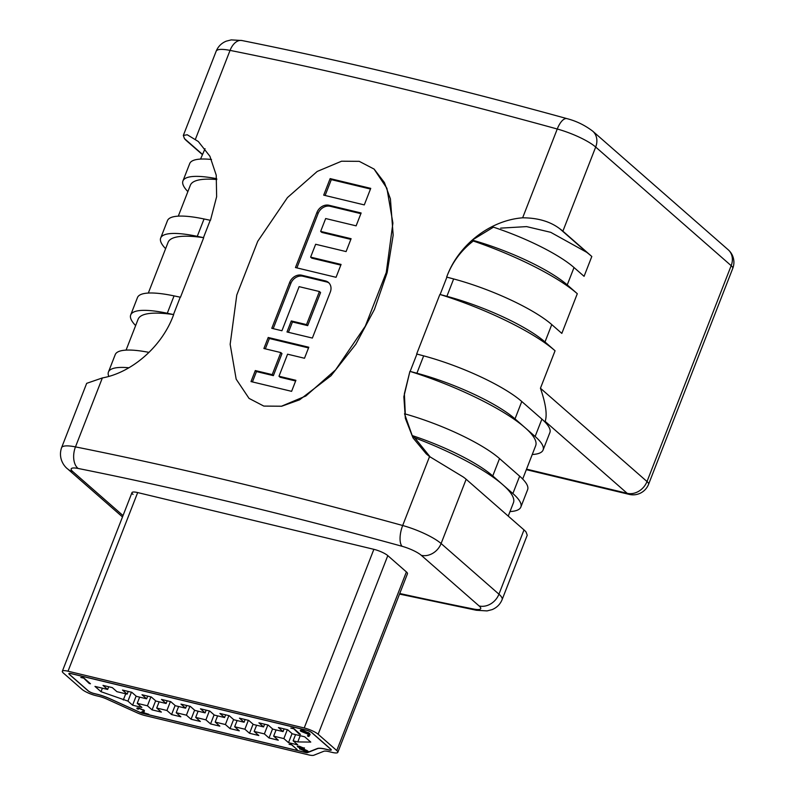 <?xml version="1.0" encoding="UTF-8"?>
<svg xmlns="http://www.w3.org/2000/svg" width="795" height="795" viewBox="0 0 795 795"><rect width="100%" height="100%" fill="white"/><g stroke="black" fill="none" stroke-linecap="round" stroke-linejoin="round"><path stroke-width="1.19" d="M202.318 154.548L186.547 140.745A33.301 7.413 21.3 0 1 184.46 138.608L183.327 135.438L187.252 134.762L198.303 141.51L209.91 156.257L216.23 175.188L216.638 196.693L210.466 220.324A1665.078 370.559 -158.7 0 0 210.228 220.275L204.047 218.973A83.256 18.524 -158.7 0 0 167.467 220.652L160.689 238.013A83.256 18.524 -158.7 0 0 165.618 248.676M102.356 377.943L75.475 446.889A33.301 7.413 -158.7 0 0 61.573 447.704L86.675 383.339L102.356 377.943C130.996 372.776 160.252 348.071 172.406 317.881L173.688 314.601A1665.078 370.559 -158.7 0 0 173.479 314.562L167.288 313.25A83.256 18.524 -158.7 0 0 130.708 314.929L137.475 297.559A83.256 18.524 -158.7 0 1 174.055 295.889L180.246 297.191A1665.078 370.559 -158.7 0 1 180.475 297.241L203.699 237.695A1665.078 370.559 -158.7 0 0 203.46 237.645L197.269 236.344A83.256 18.524 -158.7 0 0 160.689 238.013M466.158 479.266L441.106 543.542L498.942 594.183L524.004 529.907L466.158 479.266A33.301 7.413 21.3 0 0 463.117 476.901L429.558 456.559L426.249 453.846L413.022 437.886L405.351 418.359L403.85 396.735L409.912 371.364L404.377 393.734L405.251 413.122M500.651 228.135L526.598 226.605L550.716 232.319L586.631 252.254A111.002 24.705 21.3 0 1 591.808 256.487L584.077 276.332L574.02 267.527A83.256 18.524 21.3 0 0 493.457 227.161L472.23 240.1L473.273 241.014C461.299 250.306 452.584 261.893 447.148 275.786L446.651 277.077A1665.078 370.559 -158.7 0 1 446.899 277.147L440.132 294.508A1665.078 370.559 -158.7 0 0 439.873 294.438L416.659 353.984A1665.078 370.559 -158.7 0 1 416.918 354.053L410.141 371.424A1665.078 370.559 -158.7 0 0 409.912 371.364L409.912 371.364A111.002 24.705 21.3 0 1 525.068 427.68L535.124 436.485A83.256 18.524 21.3 0 1 543.084 450A83.256 18.524 21.3 0 1 532.253 454.511M447.148 275.786C458.864 244.711 490.177 220.294 522.643 217.81C537.887 217.86 550.289 221.527 559.849 228.801A33.301 7.413 21.3 0 1 562.89 231.166L591.808 256.487M374.187 169.176L384.422 182.582L390.415 198.879L393.167 235.171L387.145 272.635L374.465 309.384L355.802 344.285L331.028 375.727L299.576 399.835L281.649 406.245L263.821 406.086L249.054 398.414L236.165 379.155L230.162 344.334L236.781 294.995L257.739 241.302L287.462 197.577L317.235 171.432L341.552 161.216L359.241 161.345L374.057 169.067L386.897 188.276L392.899 223.097L386.281 272.437L365.322 326.129L335.599 369.864L305.827 395.999L281.51 406.215L263.821 406.086L249.004 398.365M524.004 529.907A33.301 7.413 21.3 0 1 526.091 532.044L527.224 535.214L502.132 599.589A33.301 7.413 -158.7 0 0 498.942 594.183A16.655 13.833 -48.8 0 1 479.127 605.959A16.655 3.707 21.3 0 1 473.77 609.069A1648.423 366.853 -158.7 0 1 399.756 593.507M430.304 457.125L414.752 437.797L412.208 435.571L404.516 413.768A83.256 18.524 21.3 0 1 499.528 458.566L519.652 476.175A83.256 18.524 21.3 0 1 527.612 489.7L520.844 507.061A83.256 18.524 21.3 0 1 510.002 511.573M200.549 159.08L205.05 148.705M128.909 367.767A83.256 18.524 -158.7 0 0 108.458 371.99A83.256 18.524 -158.7 0 0 108.816 376.393M149.003 352.384A83.256 18.524 -158.7 0 0 115.225 354.63L108.458 371.99M173.688 314.601A111.002 24.705 -158.7 0 0 138.111 319.232L126.067 350.118M216.816 179.541A111.002 24.705 -158.7 0 0 190.343 185.255L178.299 216.141M216.727 178.706A83.256 18.524 -158.7 0 0 182.939 180.952A83.256 18.524 -158.7 0 0 187.868 191.605M211.51 159.497A83.256 18.524 -158.7 0 0 189.707 163.591L182.939 180.952M508.234 516.104L513.431 502.768A111.002 24.705 -158.7 0 0 502.818 484.741L512.874 493.546A83.256 18.524 21.3 0 1 520.844 507.061M414.752 437.797A111.002 24.705 21.3 0 1 502.818 484.741L492.761 475.937A83.256 18.524 21.3 0 0 412.208 435.571M522.683 479.047L535.681 445.697A111.002 24.705 -158.7 0 0 525.068 427.68L515.011 418.876A83.256 18.524 21.3 0 0 416.898 373.223L410.141 371.424M473.273 241.014A111.002 24.705 21.3 0 1 577.299 293.703L561.827 333.403L551.77 324.589L544.992 341.959L555.059 350.764L540.441 388.238L647.011 481.531L731.171 265.669L595.684 147.045L562.89 231.166M472.23 240.1A83.256 18.524 21.3 0 1 567.242 284.898L577.299 293.703M130.708 314.929A83.256 18.524 -158.7 0 0 135.627 325.582M203.699 237.695A111.002 24.705 -158.7 0 0 168.093 242.316L148.317 293.057M526.548 469.13L627.185 493.317L545.161 421.39L544.933 421.976M545.131 421.469C547.377 414.97 545.817 403.89 540.441 388.238M439.873 294.438A111.002 24.705 21.3 0 1 555.059 350.764M416.918 354.053L423.665 355.862A83.256 18.524 21.3 0 1 521.778 401.505L541.902 419.114A83.256 18.524 21.3 0 1 549.862 432.639L543.084 450M133.043 494.42A11.1 2.474 21.3 0 1 131.98 492.622A11.1 2.474 21.3 0 1 137.674 492.572L68.022 671.209A11.1 2.474 -158.7 0 0 62.338 671.248A11.1 2.474 -158.7 0 0 63.391 673.057L82.004 689.344A11.1 2.474 -158.7 0 0 95.937 695.645L99.047 696.39A11.1 2.474 21.3 0 1 106.977 699.163L137.128 712.807A11.1 2.474 -158.7 0 0 145.048 715.57L308.589 754.862A11.1 2.474 -158.7 0 0 313.796 755.25L323.813 751.265A11.1 2.474 21.3 0 1 329.011 751.643L332.131 752.398A11.1 2.474 -158.7 0 0 337.815 752.358A11.1 2.474 -158.7 0 0 336.752 750.55L318.149 734.262A11.1 2.474 -158.7 0 0 304.217 727.962L68.022 671.209M304.217 727.962L373.869 549.325L137.674 492.572M373.869 549.325A11.1 2.474 21.3 0 1 387.801 555.625L318.149 734.262M336.752 750.55L406.404 571.923L387.801 555.625M406.404 571.923A11.1 2.474 21.3 0 1 407.467 573.722L337.815 752.358M440.132 294.508L446.889 296.316A83.256 18.524 21.3 0 1 544.992 341.959M446.899 277.147L453.657 278.946A83.256 18.524 21.3 0 1 551.77 324.589M364.289 204.901L370.738 188.365L330.144 178.607L323.694 195.143L364.289 204.901M341.075 264.437L310.626 257.123L315.645 244.264L346.093 251.578L351.102 238.709L320.663 231.395L325.672 218.536L356.12 225.85L361.139 212.99L329.001 205.269A10.116 8.397 -48.8 0 0 316.957 212.424L295.472 267.547L336.056 277.306L341.075 264.437M312.365 338.064L330.283 292.133A10.116 8.397 -48.8 0 0 328.484 282.483A10.116 8.397 -48.8 0 0 325.403 280.903L301.722 275.219A10.116 8.397 -48.8 0 0 289.688 282.374L271.781 328.315L281.927 330.75L299.119 286.647L319.411 291.526L306.522 324.608L291.298 320.941L286.995 331.972L312.365 338.064M291.606 391.339L295.899 380.308L278.985 376.244L287.581 354.192L304.495 358.257L308.798 347.236L268.203 337.478L263.9 348.508L280.814 352.573L272.218 374.624L255.304 370.559L251.011 381.58L291.606 391.339M280.814 352.573L281.977 353.586L273.381 375.637L256.467 371.573L252.432 381.928M256.467 371.573L255.304 370.559M273.381 375.637L272.218 374.624M308.53 347.912L269.366 338.501L265.331 348.846M269.366 338.501L268.203 337.478M295.641 380.984L280.148 377.267L278.985 376.244M319.411 291.526L320.584 292.54L307.685 325.622L292.461 321.965L288.426 332.31M292.461 321.965L291.298 320.941M307.685 325.622L306.522 324.608M329.041 283.03A10.116 8.397 -48.8 0 0 326.566 281.927L302.885 276.233A10.116 8.397 -48.8 0 0 290.851 283.388L273.202 328.653M360.87 213.666L330.163 206.283A10.116 8.397 -48.8 0 0 318.119 213.438L296.893 267.895M350.843 239.384L321.826 232.418L320.663 231.395M340.816 265.113L311.789 258.146L310.626 257.123M370.47 189.041L331.306 179.63L325.125 195.49M331.306 179.63L330.144 178.607M290.871 744.686L289.082 744.259L291.318 744.418L297.131 749.506L291 744.339M292.928 728.588L290.781 728.071L293.464 728.26L300.44 734.361L299.188 734.063L293.087 728.17M138.101 708.603L137.326 708.971C136.343 707.987 136.959 707.719 139.175 708.186L144.412 710.541L144.143 711.803L142.802 712.459L148.794 714.278L140.914 712.39L143.001 711.366L143.418 710.332L139.721 708.693L137.326 708.971L136.859 708.196M138.479 708.037L138.37 709.219M144.412 710.541L144.143 711.803L142.802 712.459M143.001 711.366L143.567 709.935M283.855 738.585L288.515 742.649L297.787 744.885L293.136 740.811L297.777 741.924L310.766 742.093L304.714 736.796L292.341 733.825L287.691 729.75L278.409 727.524L283.06 731.589L272.854 729.144L268.203 725.07L258.922 722.834L263.572 726.908L253.367 724.454L248.706 720.389L239.434 718.153L244.085 722.228L233.869 719.773L229.218 715.699L219.937 713.473L224.588 717.547L214.382 715.093L209.731 711.018L200.449 708.792L205.1 712.867L194.894 710.412L190.244 706.338L180.962 704.112L185.613 708.176L175.407 705.731L170.756 701.657L161.474 699.421L166.125 703.495L155.919 701.041L151.259 696.976L141.987 694.741L146.638 698.815L136.422 696.36L131.771 692.286L122.49 690.06L127.14 694.134L116.935 691.68L112.284 687.605L103.002 685.379L107.653 689.454L94.973 686.403L101.015 691.7L127.945 701.12L132.596 705.195L141.878 707.421L137.227 703.346L147.433 705.801L152.083 709.875L161.365 712.101L156.714 708.037L166.92 710.482L171.571 714.556L180.853 716.792L176.202 712.718L186.408 715.172L191.068 719.236L200.34 721.472L195.689 717.398L205.905 719.853L210.556 723.927L219.837 726.153L215.187 722.079L225.392 724.533L230.043 728.608L239.325 730.834L234.674 726.759L244.88 729.214L249.531 733.288L258.812 735.514L254.161 731.45L264.367 733.894L269.018 737.969L278.3 740.205L273.649 736.13L283.855 738.585L287.333 729.671M82.948 677.986L80.802 677.469L83.485 677.658L90.461 683.77L89.209 683.462L83.107 677.569M301.842 731.38L300.967 730.754L300.768 731.261C299.715 730.168 300.48 729.889 303.064 730.456L309.523 733.368L309.971 734.769L308.828 736.498L307.476 735.951L308.52 734.401L300.768 731.261L300.272 730.436M300.599 749.049L299.795 749.099L300.49 748.254L297.569 746.773L299.477 746.276L304.276 748.393L303.839 749.059L307.635 750.957L307.953 751.802L305.519 751.613L299.427 748.493M304.276 748.393L304.475 747.886M307.635 750.957L308.072 751.514M303.352 747.777L297.28 746.247M325.642 749.138L328.752 749.884A4.442 0.984 -158.7 0 0 331.028 749.874A4.442 0.984 -158.7 0 0 330.611 749.148L311.769 732.652A4.442 0.984 -158.7 0 0 306.194 730.138L71.391 673.723A4.442 0.984 -158.7 0 0 69.115 673.733A4.442 0.984 -158.7 0 0 69.543 674.458L88.384 690.954A4.442 0.984 -158.7 0 0 93.959 693.469L97.07 694.224A17.758 3.955 21.3 0 1 109.75 698.646L139.9 712.29A4.442 0.984 -158.7 0 0 143.07 713.393L305.22 752.358A4.442 0.984 -158.7 0 0 307.297 752.507L317.324 748.522A17.758 3.955 21.3 0 1 325.642 749.138M328.872 749.983A4.72 1.053 -158.7 0 0 331.296 749.973A4.72 1.053 -158.7 0 0 330.839 749.208L311.998 732.712A4.72 1.053 -158.7 0 0 306.085 730.029L71.282 673.613A4.72 1.053 -158.7 0 0 68.857 673.633A4.72 1.053 -158.7 0 0 69.314 674.399L88.156 690.895A4.72 1.053 -158.7 0 0 94.068 693.568L97.189 694.323A17.48 3.896 21.3 0 1 109.67 698.686L139.821 712.32A4.72 1.053 -158.7 0 0 143.189 713.503L305.34 752.458A4.72 1.053 -158.7 0 0 307.546 752.627L317.563 748.632A17.48 3.896 21.3 0 1 325.761 749.238L328.901 749.923M295.561 734.6L293.136 740.811M300.202 735.713L297.777 741.924M125.729 693.787L123.305 700.007M131.423 692.207L127.945 701.12M139.652 697.135L137.227 703.346M150.911 696.887L147.433 705.801M159.139 701.816L156.714 708.037M170.398 701.568L166.92 710.482M178.627 706.497L176.202 712.718M189.886 706.248L186.408 715.172M198.114 711.187L195.689 717.398M209.373 710.939L205.905 719.853M217.601 715.868L215.187 722.079M228.871 715.619L225.392 724.533M237.099 720.548L234.674 726.759M248.358 720.3L244.88 729.214M256.586 725.229L254.161 731.45M267.845 724.98L264.367 733.894M276.074 729.919L273.649 736.13M292.053 733.566L288.515 742.649M272.566 728.886L269.018 737.969M253.078 724.205L249.531 733.288M233.581 719.525L230.043 728.608M214.094 714.844L210.556 723.927M194.606 710.154L191.068 719.236M175.119 705.473L171.571 714.556M155.631 700.793L152.083 709.875M136.134 696.112L132.596 705.195M284.113 728.896L283.06 731.589M264.626 724.205L263.572 726.908M245.138 719.525L244.085 722.228M225.641 714.844L224.588 717.547M206.153 710.164L205.1 712.867M186.666 705.483L185.613 708.176M167.179 700.793L166.125 703.495M147.691 696.112L146.638 698.815M128.194 691.431L127.14 694.134M108.706 686.751L107.653 689.454M102.386 688.182L101.015 691.7M89.408 682.965L83.296 677.608M142.862 712.3L141.669 712.022M143.199 710.859L143.607 709.826M310.13 734.332L308.828 736.498M309.026 735.991L307.784 735.494M307.297 733.586L308.708 733.894L308.52 734.401M300.967 730.754L300.51 730.237M302.577 730.347L301.891 730.535L301.991 731.529L306.622 733.517L308.231 733.03L303.72 731.062L301.991 731.529M308.41 732.583L308.559 733.547L308.629 732.712M299.387 733.556L293.276 728.21M308.152 751.295L305.717 751.116M306.741 750.341L306.86 751.146L307.059 750.53M301.245 748.244L300.858 749.367L304.932 751.096L306.602 750.709L302.537 748.96L300.858 749.367M303.938 748.811L303.183 748.572M298.612 747.032L301.921 748.433L303.591 747.916M298.771 746.137L298.443 746.734M296.277 748.761L296.088 749.258M522.643 217.81L557.255 129.009A1665.078 370.559 -158.7 0 0 230.053 50.393L195.441 139.185M210.228 220.275L203.46 237.645M180.246 297.191L173.479 314.562M479.127 605.959L421.28 555.317A16.655 3.707 21.3 0 0 402.071 546.294A1648.423 366.853 -158.7 0 0 78.139 468.464A16.655 10.067 101.3 0 1 75.475 446.889A1665.078 370.559 21.3 0 1 402.677 525.505L429.558 456.559M586.631 252.254L559.849 228.801M202.407 154.319L184.46 138.608M499.528 458.566L492.761 475.937M574.02 267.527L567.242 284.898M566.984 118.634C576.315 121.039 584.901 125.222 592.732 131.175A16.655 13.833 131.2 0 1 595.684 147.045A33.301 7.413 -158.7 0 0 557.255 129.009A16.655 6.817 -74.6 0 1 566.984 118.634C452.276 87.003 343.907 60.977 241.889 40.525A16.655 10.067 101.3 0 0 230.053 50.393A33.301 7.413 -158.7 0 0 216.161 51.218L183.327 135.438M541.902 419.114L535.124 436.485M521.778 401.505L515.011 418.876M519.652 476.175L512.874 493.546M123.026 515.577L72.782 471.584A16.655 3.707 21.3 0 1 78.139 468.464M728.22 249.789A16.655 13.833 131.2 0 1 731.171 265.669A16.655 3.707 -158.7 0 1 732.761 268.372A16.655 16.655 0 0 0 728.22 249.789L592.732 131.175M732.761 268.372L648.601 484.234A16.655 3.707 -158.7 0 0 647.011 481.531A16.655 13.833 -48.8 0 1 627.185 493.317A16.655 8.497 103.5 0 0 629.193 494.381L526.34 469.666M402.071 546.294A16.655 6.817 -74.6 0 1 402.677 525.505A33.301 7.413 -158.7 0 1 441.106 543.542A16.655 13.833 131.2 0 1 421.28 555.317M72.782 471.584A16.655 13.833 131.2 0 1 67.714 468.99L122.5 516.949M399.527 594.084L476.404 610.272A16.655 10.067 -78.7 0 1 473.77 609.069M453.657 278.946L446.889 296.316M423.665 355.862L416.898 373.223M204.047 218.973L197.269 236.344M174.055 295.889L167.288 313.25M290.851 283.388L289.688 282.374M302.885 276.233L301.722 275.219M326.566 281.927L325.403 280.903M318.119 213.438L316.957 212.424M330.163 206.283L329.001 205.269M629.193 494.381A16.655 16.655 0 0 0 648.601 484.234M476.404 610.272L487.077 610.908L492.095 609.626C496.835 607.658 500.184 604.309 502.132 599.589M216.161 51.218C218.118 46.478 221.477 43.129 226.237 41.171L231.226 39.889L241.889 40.525M61.573 447.704C57.975 458.268 64.087 466.357 67.714 468.99M143.726 710.869L143.925 710.372M62.338 671.248L131.98 492.622"/></g></svg>
